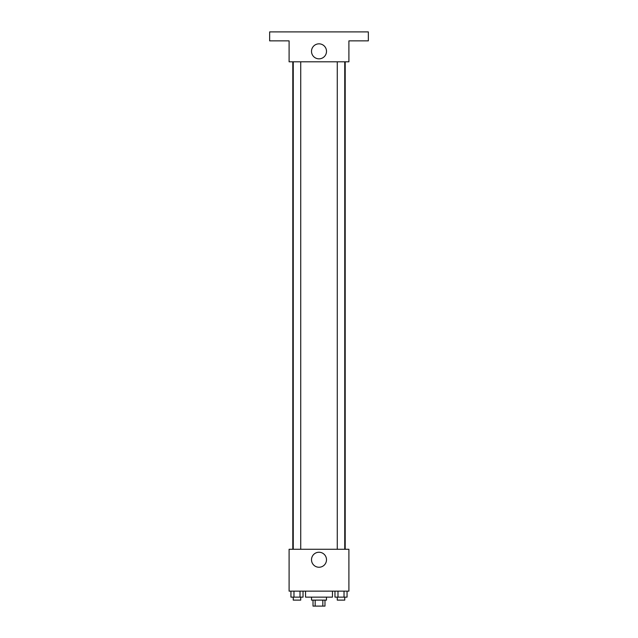 <?xml version="1.0" encoding="UTF-8"?>
<svg xmlns="http://www.w3.org/2000/svg" width="638" height="638" viewBox="0 0 638 638"><rect width="100%" height="100%" fill="white"/><g stroke="black" fill="none" stroke-linecap="round" stroke-linejoin="round"><path stroke-width="0.96" d="M322.836 600.119L322.836 606.1L313.019 606.1L313.019 600.119M322.836 606.1L324.981 606.1L324.981 600.119M326.481 597.128L326.481 600.119L311.519 600.119L311.519 597.128M315.164 600.119L315.164 606.1M305.538 591.147L305.538 597.128L332.462 597.128L332.462 591.147M348.906 591.147L289.094 591.147L289.094 549.278L348.906 549.278L348.906 591.147M326.504 559.749A7.504 7.504 0 0 1 315.252 566.241A7.504 7.504 0 0 1 315.252 553.25A7.504 7.504 0 0 1 326.504 559.749M345.198 61.806L345.198 549.278M337.271 549.278L337.271 61.806M300.729 61.806L300.729 549.278M348.906 61.806L289.094 61.806L289.094 40.872L269.651 40.872L269.651 31.9L368.349 31.9L368.349 40.872L348.906 40.872L348.906 61.806M326.504 51.343A7.504 7.504 0 0 1 315.252 57.835A7.504 7.504 0 0 1 315.252 44.843A7.504 7.504 0 0 1 326.504 51.343M347.056 591.147L347.056 597.128L334.966 597.128L334.966 591.147M344.034 591.147L344.034 597.128M337.988 591.147L337.988 597.128M344.751 597.128L344.751 600.119L337.271 600.119L337.271 597.128M303.034 591.147L303.034 597.128L290.944 597.128L290.944 591.147M300.012 591.147L300.012 597.128M293.966 591.147L293.966 597.128M300.729 597.128L300.729 600.119L293.249 600.119L293.249 597.128M292.802 61.806L292.802 549.278M344.751 549.278L344.751 61.806M293.249 61.806L293.249 549.278"/></g></svg>
